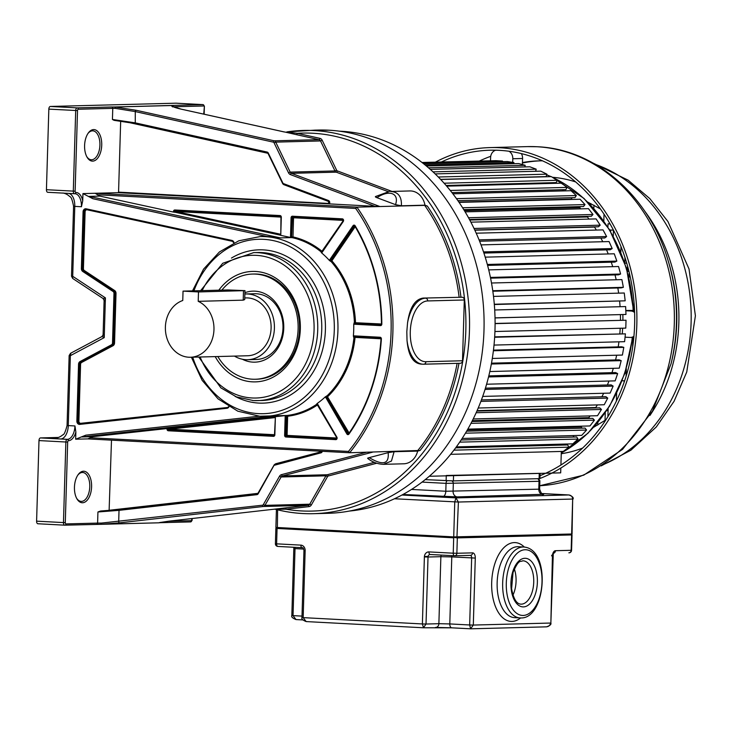 <?xml version="1.0" encoding="UTF-8"?>
<svg xmlns="http://www.w3.org/2000/svg" width="732" height="732" viewBox="0 0 732 732"><rect width="100%" height="100%" fill="white"/><g stroke="black" fill="none" stroke-linecap="round" stroke-linejoin="round"><path stroke-width="1.1" d="M198.491 291.94L198.216 301.328L243.216 300.157L244.708 299.571L244.973 290.631L198.491 291.94L183.037 291.126L228.036 289.954L244.973 290.631M183.037 291.126L182.762 300.504A28.941 24.302 88.5 0 0 165.569 331.715A28.941 24.302 88.5 0 0 188.819 357.234A28.941 24.302 88.5 0 0 190.43 357.253A28.941 24.302 88.5 0 0 213.653 333.307A28.941 24.302 88.5 0 0 198.216 301.328M190.43 357.253L247.572 355.761A28.941 24.302 -91.5 0 0 271.115 327.158A28.941 24.302 -91.5 0 0 247.672 297.924A28.941 24.302 -91.5 0 0 246.062 297.906L244.753 297.942M244.872 294.017A32.885 27.615 88.5 0 1 245.961 293.962A32.885 27.615 88.5 0 1 247.791 293.98A32.885 27.615 88.5 0 1 274.427 327.204A32.885 27.615 88.5 0 1 247.672 359.705A32.885 27.615 88.5 0 1 245.842 359.687A32.885 27.615 88.5 0 1 234.46 356.109M247.672 359.705L256.246 359.485A32.885 27.615 -91.5 0 0 282.982 328.073A32.885 27.615 -91.5 0 0 256.365 293.761A32.885 27.615 -91.5 0 0 254.535 293.733L245.961 293.962M242.356 359.238A35.52 29.82 -91.5 0 0 252.906 362.13A35.52 29.82 -91.5 0 0 283.76 328.229A35.52 29.82 -91.5 0 0 255.011 291.171A35.52 29.82 -91.5 0 0 244.909 292.718M221.888 290.11A52.613 44.176 88.5 0 1 252.586 274.052A52.613 44.176 88.5 0 1 255.523 274.088A52.613 44.176 88.5 0 1 298.144 327.241A52.613 44.176 88.5 0 1 255.331 379.249A52.613 44.176 88.5 0 1 252.403 379.203A52.613 44.176 88.5 0 1 217.825 356.539M328.805 130.195L325.767 130.278A191.692 160.949 88.5 0 0 315.089 130.131L286.77 131.925A191.692 160.949 88.5 0 1 303.597 130.433A191.692 160.949 88.5 0 1 314.275 130.58A191.692 160.949 88.5 0 1 469.349 314.165A191.692 160.949 88.5 0 1 330.407 512.19A191.692 160.949 88.5 0 1 313.58 513.681L328.11 513.306A191.692 160.949 -91.5 0 0 484.09 323.846A191.692 160.949 -91.5 0 0 328.805 130.195A191.692 160.949 -91.5 0 0 316.608 130.104M71.928 276.156L72.706 276.303L72.688 278.462L103.102 298.537L105.408 297.869L72.706 276.303L74.783 206.387L73.575 206.268C72.331 199.873 71.077 196.67 69.842 196.67C67.911 194.749 65.624 193.523 62.979 192.983M68.643 193.404A13.222 7.164 -87 0 1 74.783 206.387L81.444 206.735L82.734 200.76L82.945 193.587L92.873 198.72L89.13 196.396L99.9 196.112L95.142 193.275L82.945 193.587M92.873 198.72L266.796 236.445A89.899 75.478 -91.5 0 0 264.453 236.463L260.144 236.573A89.899 75.478 88.5 0 1 265.149 236.646A89.899 75.478 88.5 0 1 265.972 236.692A89.899 75.478 88.5 0 1 337.974 327.945A89.899 75.478 88.5 0 1 264.828 416.307A89.899 75.478 88.5 0 1 259.823 416.243M259.046 416.197L85.854 435.156L75.652 439.209L87.849 438.898L349.576 452.751M97.932 511.979L119.023 510.35L119.371 509.554L100.568 511.009L97.932 511.979L97.603 523.096L65.962 523.92A1.318 0.714 -87 0 1 65.285 522.63L67.673 442.046A1.318 0.714 -87 0 1 68.433 440.71A14.539 7.878 93 0 0 75.863 432.045L75.652 439.209M75.863 432.045L74.939 425.951L68.277 425.594L70.354 355.679L69.567 355.514M120.67 121.109L118.566 192.141L118.264 192.672L95.142 193.275L356.932 207.138L424.697 205.372L427.342 206.076L424.963 205.18A17.843 14.988 -91.5 0 0 410.835 190.951A17.843 14.988 -91.5 0 0 409.847 190.942L390.54 191.482C398.226 191.857 401.85 196.634 401.392 205.793L424.963 205.18M112.435 119.472L114.064 120.332L135.264 123.562L134.953 122.802L112.435 119.472L112.765 108.354L115.299 108.363L135.283 111.584L273.292 142.136A1.318 1.107 88.5 0 1 274.052 142.777L288.509 172.779A3.944 3.312 -91.5 0 0 290.412 174.6L374.921 206.333L379.899 206.534L291.446 173.328A1.318 0.677 110.6 0 0 290.412 174.6M268.058 153.281A1.318 1.107 -91.5 0 0 267.39 152.805L135.21 123.562L114.064 120.332M93.632 129.582A15.784 8.555 93 0 0 88.288 133.014A15.784 8.555 93 0 0 84.592 145.577A15.784 8.555 93 0 0 87.016 157.106A15.784 8.555 93 0 0 92.689 161.122A15.784 8.555 93 0 0 101.73 145.128A15.784 8.555 93 0 0 93.632 129.582M176.165 103.194A2.635 1.427 93 0 0 176.11 103.185A2.635 1.427 93 0 0 176.046 103.185L50.334 106.46A2.635 1.427 93 0 0 48.834 109.123L46.436 189.707A2.635 1.427 93 0 0 47.726 192.296A2.635 1.427 93 0 0 47.79 192.296L74.527 193.715M176.046 103.185L203.249 104.685M173.338 106.781L203.972 105.984A1.318 1.107 88.5 0 0 202.91 104.612L114.768 106.982A1.318 1.107 88.5 0 1 114.924 107.009A1.318 0.576 -84.7 0 1 115.299 108.363L114.768 106.982L111.703 106.982A1.318 1.107 -91.5 0 1 112.765 108.354L78.269 109.251A1.318 0.714 -87 0 0 77.51 110.587L75.121 191.171L73.301 191.125L75.698 110.55A2.635 1.427 -87 0 1 77.199 107.879L111.703 106.982M86.724 156.566A14.466 7.842 93 0 0 91.29 159.75A14.466 7.842 93 0 0 91.628 159.75A14.466 7.842 93 0 0 99.918 145.092A14.466 7.842 93 0 0 92.827 130.845A14.466 7.842 93 0 0 92.488 130.845A14.466 7.842 93 0 0 87.941 133.526M203.734 114.128L204.393 106.177M286.77 131.925L297.229 133.325A1.318 0.695 -77.5 0 1 296.323 134.633L284.766 131.998M273.567 509.289L285.242 507.926A1.318 0.714 -96.5 0 1 286.075 509.216L275.259 509.252M168.763 521.184L273.109 509.316L168.799 521.175A1.318 0.714 -96.5 0 1 168.799 521.175A1.318 0.714 -96.5 0 1 168.763 521.184L158.972 522.804L100.86 524.322L119.526 522.849L263.346 506.489A1.318 0.714 -96.5 0 1 262.513 505.199L101.538 523.069L100.86 524.322A1.318 1.318 0 0 0 100.879 524.322L64.965 525.173M58.478 437.452L40.498 437.919A2.635 1.427 93 0 0 38.988 440.582L36.6 521.166A2.635 1.427 93 0 0 37.89 523.755A2.635 1.427 93 0 0 37.954 523.755L64.691 525.173M158.917 522.813A1.318 1.318 0 0 0 159.613 522.575L158.817 522.813L159.832 522.703A1.318 1.107 88.5 0 0 159.905 522.703L159.228 522.74M76.576 498.199A14.466 7.842 93 0 0 81.151 501.383A14.466 7.842 93 0 0 81.49 501.383A14.466 7.842 93 0 0 89.78 486.725A14.466 7.842 93 0 0 82.679 472.479A14.466 7.842 93 0 0 82.35 472.479A14.466 7.842 93 0 0 77.802 475.159M74.454 487.21A15.784 8.555 93 0 0 76.878 498.748A15.784 8.555 93 0 0 82.551 502.756A15.784 8.555 93 0 0 91.591 486.771A15.784 8.555 93 0 0 83.494 471.225A15.784 8.555 93 0 0 78.15 474.647A15.784 8.555 93 0 0 74.454 487.21M111.493 440.152L109.105 510.79M100.641 511.009L119.389 509.554L257.225 493.871M417.661 451.095L394.1 451.708L391.446 461.05L383.541 464.326L403.735 463.795A17.843 14.988 -91.5 0 0 417.661 451.095L420.086 450.455L349.64 452.76L87.822 438.898L92.763 436.675L167.134 428.54A1.583 1.327 -91.5 0 0 168.296 430.773L273.475 436.345A1.583 1.327 -91.5 0 0 274.848 434.835L275.36 417.697A1.583 1.327 -91.5 0 0 275.104 416.718L285.297 415.602A1.583 1.327 -91.5 0 0 285.187 416.188L284.62 435.357A1.583 1.327 -91.5 0 0 285.892 437.004L335.759 439.639A1.583 1.327 -91.5 0 0 336.894 437.178L317.569 403.991A1.583 1.327 -91.5 0 0 317.13 403.515A89.899 75.478 -91.5 0 0 325.374 396.79L346.858 433.948A1.583 1.327 -91.5 0 0 348.972 434.067A171.325 143.847 -91.5 0 0 381.381 338.962A1.583 1.327 -91.5 0 0 380.109 337.251L353.959 335.86A1.583 1.327 -91.5 0 0 353.373 335.988A89.899 75.478 -91.5 0 0 353.73 324.047A1.583 1.327 -91.5 0 0 354.297 324.23L380.457 325.621A1.583 1.327 -91.5 0 0 381.83 324.038A171.325 143.847 -91.5 0 0 355.157 225.804A1.583 1.327 -91.5 0 0 353.044 225.703L329.684 259.842A1.583 1.327 -91.5 0 0 329.418 260.473A89.899 75.478 -91.5 0 0 321.604 252.897A1.583 1.327 -91.5 0 0 322.062 252.467L343.299 221.43A1.583 1.327 -91.5 0 0 342.32 218.85L292.452 216.215A1.583 1.327 -91.5 0 0 291.08 217.724L290.512 236.884A1.583 1.327 -91.5 0 0 290.586 237.479L280.493 235.292A1.583 1.327 -91.5 0 0 280.795 234.341L281.308 217.203A1.583 1.327 -91.5 0 0 280.027 215.556L174.847 209.983A1.583 1.327 -91.5 0 0 173.557 212.097L99.9 196.112M394.1 451.708L388.152 452.651C389.259 464.18 382.955 465.845 369.239 457.628L388.152 452.651M369.239 457.628C367.327 458.131 367.107 458.397 368.599 458.433M423.901 364.207L460.218 363.264A2.635 2.205 -91.5 0 0 462.505 360.757L464.308 299.983A2.635 2.205 -91.5 0 0 462.176 297.238L423.224 298.07C414.989 299.205 409.764 307.495 407.541 322.922L406.818 331.678L407.019 340.389C408.328 355.542 413.077 363.438 421.266 364.097M407.541 322.922A33.05 17.916 -87 0 1 425.567 298.189A2.635 2.205 88.5 0 1 427.698 300.934A30.415 16.488 -87 0 0 410.277 331.752A30.415 16.488 -87 0 0 425.896 361.709A2.635 2.205 88.5 0 1 423.608 364.216A33.05 17.916 -87 0 1 422.84 364.207L420.625 364.088M376.376 196.396C374.885 196.551 375.077 196.981 376.953 197.686C389.314 189.295 399.462 193.275 395.518 204.649L376.953 197.686M395.518 204.649L401.392 205.793M329.089 201.492A1.318 1.107 -91.5 0 0 328.732 201.263L328.439 203.835A1.318 1.107 -91.5 0 1 328.366 203.835L374.921 206.333M267.281 152.787L135.264 123.562L135.283 111.584A1.318 0.695 102.5 0 1 136.189 110.276L274.198 140.819L318.996 139.656L296.323 134.633M181.17 109.15A1.318 0.695 -77.5 0 0 181.088 109.123A1.318 0.695 -77.5 0 0 180.987 109.105C175.396 107.796 172.176 106.607 171.343 105.536L114.915 107.009L136.189 110.276M284.226 131.961L180.987 109.105M172.478 106.872L171.343 105.536L172.478 106.872M191.729 518.567L191.665 520.644L192.095 520.397L190.595 521.907A1.318 1.107 88.5 0 1 190.521 521.907L159.979 522.703M274.226 464.985L258.186 493.761A2.104 1.766 -91.5 0 1 256.905 494.667L119.023 510.35L118.694 521.559A1.318 0.714 83.5 0 0 119.526 522.849M383.541 464.326L383.541 464.326C377.566 464.097 372.268 462.102 367.629 458.333M389.369 191.473L375.452 196.569M355.688 208.437A182.442 153.18 88.5 0 1 348.478 451.434L349.64 452.76A183.759 154.287 88.5 0 0 356.932 207.138L355.688 208.437L97.274 194.758M173.557 212.097L175.405 212.317A0.787 0.659 88.5 0 1 175.378 210.77M280.566 234.295L279.926 235.045A0.787 0.659 -91.5 0 1 279.789 235.036L280.493 235.292M290.586 237.479L292.141 237.717A0.787 0.659 -91.5 0 1 291.601 236.912L292.461 217.733L291.08 217.724M280.951 217.093L175.945 211.53L175.405 212.317L279.789 235.036M266.796 236.445L280.383 237.882L291.263 237.598M336.354 438.825L286.642 436.199A0.787 0.659 88.5 0 1 286.002 435.375L286.569 416.206A0.787 0.659 88.5 0 1 287.164 415.456L259.759 416.243L237.818 411.192L218.045 398.867L202.133 380.338L191.391 357.225M317.13 403.515L316.572 404.183L317.368 404.467M348.524 433.802A0.787 0.659 88.5 0 1 348.13 433.481L326.865 396.982A0.787 0.659 88.5 0 1 326.984 395.921L325.374 396.79M353.373 335.988L353.675 337.324L381.024 338.788M381.043 324.807L355.047 323.425A0.787 0.659 88.5 0 1 354.407 322.666L353.73 324.047M329.418 260.473L330.681 261.406L331.861 260.821L355.203 226.71L353.044 225.703M343.07 221.128L321.485 252.238A0.787 0.659 -91.5 0 1 321.092 252.101L321.604 252.897M285.983 415.538L285.297 415.602M167.134 428.54L274.537 416.837M85.854 435.156L81.993 436.958L92.763 436.675M275.104 416.718L274.473 416.828A0.787 0.659 -91.5 0 0 274.39 416.828M228.009 407.44L80.831 423.306A2.104 1.766 88.5 0 1 78.891 421.12L80.575 364.298A2.104 1.766 88.5 0 1 81.609 362.468L112.993 345.742A3.157 2.654 -91.5 0 0 114.549 343.006L116.013 293.431A3.157 2.654 -91.5 0 0 114.631 290.531L84.336 270.538A2.104 1.766 88.5 0 1 83.421 268.607L85.104 211.795A2.104 1.766 88.5 0 1 87.172 209.81L233.078 241.468M215.208 356.603A55.248 46.391 -91.5 0 0 252.32 381.839A55.248 46.391 -91.5 0 0 300.321 329.107A55.248 46.391 -91.5 0 0 255.596 271.462A55.248 46.391 -91.5 0 0 218.822 290.192M255.331 379.249L256.758 379.213A52.613 44.176 -91.5 0 0 299.544 328.952A52.613 44.176 -91.5 0 0 256.95 274.052A52.613 44.176 -91.5 0 0 254.013 274.015L252.586 274.052M103.541 334.222L104.228 337.635L70.354 355.679L70.858 353.236M104.118 300.541L103.102 334.78L102.004 336.546L70.537 353.309L69.147 355.56L67.07 425.484L68.277 425.594A13.222 7.164 -87 0 1 60.701 438.99L40.498 437.919M104.53 300.971L105.408 297.869L104.228 337.635L102.004 336.546M349.292 511.073A190.32 159.796 -91.5 0 0 494.988 329.821A190.32 159.796 -91.5 0 0 339.392 131.174M429.281 476.276L560.685 472.854L560.831 468.05M560.922 465.012L561.325 451.452M450.61 454.334L563.311 451.397L568.874 447.17L567.666 444.946L455.633 447.865M565.086 445.01L564.573 444.077M456.338 446.895L572.817 443.857L578.042 439.063L576.679 436.977L461.142 439.987M573.943 437.041L572.991 435.586M462.139 438.468L581.73 435.357L586.579 430.032L585.069 428.092L466.632 431.175M582.132 428.165L581.19 426.957A149.959 125.904 -91.5 0 0 581.894 426.161A149.959 125.904 88.5 0 1 581.19 426.957L467.364 429.922M471.93 421.504L592.764 418.365L594.411 420.141L589.974 425.951L467.812 429.135M472.36 420.662L588.83 417.633A149.959 125.904 -91.5 0 0 590.093 415.913A149.959 125.904 88.5 0 1 588.83 417.633L589.58 418.448M473.211 418.96L597.495 415.721L601.484 409.463L599.718 407.861L476.898 411.064M596.196 407.953L595.747 407.541A149.959 125.904 -91.5 0 0 597.349 404.924A149.959 125.904 88.5 0 1 595.747 407.541L477.09 410.634M478.216 408.026L604.229 404.741L607.743 398.089L605.867 396.671L481.436 399.919L601.887 396.771A149.959 125.904 -91.5 0 0 603.653 393.267A149.959 125.904 88.5 0 1 601.887 396.771M482.699 396.415L610.131 393.093L613.142 386.103L611.174 384.886L485.426 388.161M607.395 384.977A149.959 125.904 -91.5 0 0 608.978 381.033A149.959 125.904 88.5 0 1 607.395 384.977M486.597 384.218L615.154 380.869L617.643 373.585L615.594 372.57L488.802 375.873M611.961 372.67A149.959 125.904 -91.5 0 0 613.315 368.315A149.959 125.904 88.5 0 1 611.961 372.67M489.809 371.536L619.263 368.159L621.203 360.638L619.089 359.842L491.501 363.173M615.575 359.934A149.959 125.904 -91.5 0 0 616.646 355.212A149.959 125.904 88.5 0 1 615.575 359.934M492.297 358.451L622.41 355.066L623.792 347.361L621.633 346.794L493.469 350.134M618.201 346.877A149.959 125.904 -91.5 0 0 618.943 341.826A149.959 125.904 88.5 0 1 618.201 346.877M494.018 345.083L624.597 341.679L625.412 333.856L494.667 336.857M619.839 333.6A149.959 125.904 -91.5 0 0 620.205 328.256A149.959 125.904 88.5 0 1 619.839 333.6M494.933 331.523L625.787 328.11L626.025 320.223L495.088 323.462M620.462 320.195A149.959 125.904 -91.5 0 0 620.425 314.659A149.959 125.904 88.5 0 1 620.462 320.195M495.024 317.926L625.979 314.458L625.64 306.571L494.704 309.984M620.077 306.717A149.959 125.904 -91.5 0 0 619.629 301.255A149.959 125.904 88.5 0 1 620.077 306.717M494.32 304.521L625.174 300.825L624.259 293.001L493.505 296.405M618.65 293.148A149.959 125.904 -91.5 0 0 617.826 287.969A149.959 125.904 88.5 0 1 618.65 293.148M492.828 291.226L621.221 287.886L623.371 287.319L621.889 279.615L491.501 283.01M616.188 279.761A149.959 125.904 -91.5 0 0 615.026 274.912A149.959 125.904 88.5 0 1 616.188 279.761M490.577 278.16L618.494 274.829L620.599 274.033L618.549 266.512L488.729 269.888M612.702 266.658A149.959 125.904 -91.5 0 0 611.257 262.184A149.959 125.904 88.5 0 1 612.702 266.658M487.585 265.405L614.816 262.093L616.856 261.086L614.267 253.794L485.215 257.152M608.219 253.949A149.959 125.904 -91.5 0 0 606.535 249.868A149.959 125.904 88.5 0 1 608.219 253.949M483.907 253.062L610.232 249.777L612.181 248.56L609.07 241.56L481.025 244.891M602.765 241.725A149.959 125.904 -91.5 0 0 600.89 238.074A149.959 125.904 88.5 0 1 602.765 241.725M479.606 241.231L604.76 237.973L606.618 236.555L603.012 229.894L476.221 233.197M474.848 230.196L594.485 227.076A149.959 125.904 88.5 0 1 596.351 230.068A149.959 125.904 -91.5 0 0 594.485 227.076L594.713 226.865M474.748 229.994L598.456 226.764L600.194 225.172L596.113 218.905L470.886 222.162M469.77 220.039L587.421 216.983A149.959 125.904 88.5 0 1 589.004 219.088A149.959 125.904 -91.5 0 0 587.421 216.983L588.006 216.343M469.441 219.435L591.355 216.26L592.975 214.485L588.455 208.657L465.14 211.868M580.751 208.858A149.959 125.904 -91.5 0 0 579.662 207.641A149.959 125.904 88.5 0 1 580.751 208.858M580.458 206.589L579.662 207.641L464.399 210.642M459.083 202.389L580.073 199.241L584.996 204.576L583.523 206.516L463.777 209.636M458.863 202.069L571.253 199.141A149.959 125.904 88.5 0 1 571.591 199.461A149.959 125.904 -91.5 0 0 571.253 199.141L572.177 197.686M457.893 200.66L575.004 197.613L576.34 195.526L571.042 190.713L452.879 193.797M562.569 190.942L563.228 189.689M451.946 192.589L565.882 189.625L567.053 187.401L561.435 183.156L446.685 186.148M553.392 183.366L553.694 182.671M446.099 185.47L556.219 182.597L557.217 180.273L551.315 176.622L440.701 179.496M440.563 179.358L546.081 176.604L546.905 174.179L540.765 171.151L435.156 173.905M535.65 171.288L536.199 169.174L529.858 166.795L430.288 169.385M524.871 166.923L525.164 165.295L518.686 163.584L426.344 165.99M513.791 163.712L513.91 162.577L507.331 161.534L423.581 163.721M502.481 161.662L502.5 161.031L495.875 160.683L422.163 162.595M491.035 160.802L421.998 162.477M502.5 161.031L422.803 163.108M513.91 162.577L425.027 164.892M525.164 165.295L428.495 167.811M536.199 169.174L432.996 171.864M546.905 174.179L438.294 177.007M557.217 180.273L444.123 183.21M567.053 187.401L450.253 190.448M576.34 195.526L456.475 198.647M584.996 204.576L462.606 207.76M592.975 214.485L468.507 217.724M600.194 225.172L474.025 228.457M606.618 236.555L479.067 239.876M612.181 248.56L483.523 251.909M616.856 261.086L487.329 264.453M620.599 274.033L490.422 277.428M623.371 287.319L492.755 290.723M625.174 300.825L494.301 304.238M625.979 314.458L495.024 317.871M626.025 320.223L495.088 323.635M625.412 333.856L494.64 337.26M623.792 347.361L493.386 350.756M621.203 360.638L491.337 364.024M617.643 373.585L488.537 376.943M613.142 386.103L485.032 389.433M607.743 398.089L480.878 401.392M601.484 409.463L476.157 412.729M594.411 420.141L470.969 423.352M586.579 430.032L465.433 433.188M578.042 439.063L459.696 442.146M568.874 447.17L453.904 450.162M634.525 310.423L625.814 310.487M622.282 333.536A149.959 125.904 -91.5 0 0 622.648 328.192M622.905 320.131A149.959 125.904 -91.5 0 0 622.868 314.595M522.392 164.563L522.575 158.487A7.896 6.625 -91.5 0 0 521.321 153.574M490.513 160.692L490.605 157.572A7.896 6.625 88.5 0 1 495.774 150.206M508.923 151.231A7.896 6.625 88.5 0 1 512.812 158.743L512.702 162.385M625.823 310.734L630.957 310.999A7.896 6.625 88.5 0 1 634.607 312.537M633.921 336.281A7.896 6.625 88.5 0 1 630.609 337.443A7.896 6.625 88.5 0 1 630.17 337.443L625.064 337.168M610.689 230.013L610.644 231.522M627.553 266.018L627.397 271.169L628.925 271.252M625 372.963L626.189 373.027M624.149 380.832L624.103 382.324M590.852 203.578L590.806 205.125M605.263 412.775L605.035 420.452M435.439 162.12A169.687 142.475 88.5 0 1 490.001 147.59A169.687 142.475 88.5 0 1 499.444 147.708A169.687 142.475 88.5 0 1 635.413 294.246A169.687 142.475 88.5 0 1 539.951 478.481M539.521 478.646A169.687 142.475 88.5 0 1 538.715 478.957M540.033 475.672A167.061 140.27 -91.5 0 0 633.171 294.108A167.061 140.27 -91.5 0 0 499.37 150.344A167.061 140.27 -91.5 0 0 490.065 150.216A167.061 140.27 -91.5 0 0 441.46 161.964M479.524 160.976A167.061 140.27 88.5 0 1 490.724 156.309M542.513 160.83A155.138 130.259 -91.5 0 0 538.944 160.866A155.138 130.259 -91.5 0 0 522.456 162.55M522.438 163.026A155.138 130.259 88.5 0 1 540.372 160.839M633.994 301.941L633.738 310.377M632.942 337.388L632.649 347.206M626.098 376.257L626.317 368.827M629.026 277.547L629.181 272.286M593.853 208.446L593.954 205.152M604.019 214.147L603.818 220.982M613.26 236.134L613.434 230.095M620.992 246.574L620.827 252.028M616.637 393.413L616.408 401.017M607.899 416.645L608.146 408.456M597.834 422.565L597.76 425.054M607.917 227.085L608.018 223.818L609.966 223.763M608.018 223.818L610.058 223.928M613.434 230.159L609.701 229.967M624.954 257.454L624.799 262.678M626.748 263.2L624.936 263.108M627.452 271.398L628.98 271.481M624.927 373.183L626.189 373.256M624.606 380.86L622.2 380.732M608.082 410.689L606.727 410.615M435.458 627.461A3.944 3.312 -91.5 0 0 435.677 627.461A3.944 3.312 -91.5 0 0 438.88 623.691L426.024 624.03L423.48 627.782L422.391 623.948L303.167 617.634L306.159 621.578L423.224 627.772M423.316 627.772L306.159 621.578C302.655 620.16 301.255 618.814 301.968 617.515L303.167 617.634L305.153 550.638A5.261 4.419 -91.5 0 0 300.889 545.13L276.614 543.839A2.635 1.427 93 0 0 277.895 546.438A2.635 1.427 93 0 0 277.959 546.438L302.124 547.71M551.644 555.89L552.431 556.036L550.857 623.014C551.461 624.332 550.034 625.604 546.566 626.839L546.292 626.839C548.844 626.583 550.226 625.32 550.437 623.051L473.302 625.064L470.584 628.806L469.66 624.982L449.796 623.929A3.944 2.141 93 0 0 451.726 627.818L423.27 627.772M451.635 555.634A2.635 1.427 -87 0 1 451.781 556.915L475.288 558.068A5.261 2.855 93 0 0 472.588 552.87L456.869 553.273A2.635 2.205 88.5 0 1 454.59 555.789A2.635 1.427 -87 0 1 454.526 555.789A2.635 1.427 -87 0 1 453.236 553.2L428.952 551.91A2.635 1.427 93 0 0 430.242 554.499A2.635 2.205 -91.5 0 0 428.101 556.357L424.395 556.576L422.391 623.948L426.024 624.03L428.019 557.015L440.874 556.677A2.635 2.205 88.5 0 1 441.387 555.094M302.005 616.106L293.038 615.63L296.021 619.574L302.783 619.922L296.021 619.574C292.516 618.156 291.126 616.811 291.839 615.511L293.825 548.497L295.023 548.616A2.635 1.427 93 0 0 294.877 547.335M470.758 628.815L546.566 626.839M551.708 555.231L552.431 556.036M514.34 568.947A21.704 11.767 -87 0 1 512.958 595.125M305.153 550.638L303.954 550.501C303.542 548.268 302.957 547.344 302.188 547.719A2.635 1.427 93 0 0 302.243 547.719M569.322 495.015L541.845 493.533M420.854 495.756L425.512 495.72L420.845 495.784M416.883 495.463L411.375 495.262L416.883 495.463M412.912 495.088L404.887 494.914L412.912 495.088M402.325 494.823L406.47 494.713L402.463 494.75M394.475 498.757L458.397 502.033L455.917 497.897L568.764 494.96C571.216 495.289 572.525 496.662 572.671 499.05L572.058 533.967L571.207 534.506L456.896 537.489L277.355 528.065L453.977 537.425L453.721 536.904L571.637 534.003L572.671 499.05L458.397 502.033L456.933 537.489L571.207 534.506L572.058 533.967M276.742 527.946L275.891 527.433L453.721 536.904L454.755 501.951L455.917 497.897L401.932 495.033M425.219 479.634L453.392 480.897L539.1 478.664L539.951 478.591L540.106 473.384M540.106 473.329L446.273 475.48M415.602 495.436L412.29 495.262L415.602 495.473M243.216 300.157L243.491 290.769M234.057 242.795A3.157 2.654 -91.5 0 0 231.934 240.435L86.175 208.812A3.157 2.654 -91.5 0 0 83.073 211.777L81.389 268.589A3.157 2.654 -91.5 0 0 82.771 271.49L113.067 291.482A2.104 1.766 88.5 0 1 113.982 293.413L112.518 342.988A2.104 1.766 88.5 0 1 111.484 344.818L80.09 361.535A3.157 2.654 -91.5 0 0 78.544 364.28L76.86 421.101A3.157 2.654 -91.5 0 0 79.779 424.386L226.957 408.273A3.157 2.654 -91.5 0 0 228.979 406.754M81.444 206.735A13.222 7.164 93 0 0 74.966 193.724A13.222 7.164 93 0 0 74.774 193.715A1.318 1.107 88.4 0 0 75.799 192.461A1.318 0.714 -87 0 1 75.121 191.171M82.734 200.76A14.539 7.878 93 0 0 75.799 192.461M47.726 192.296L74.728 193.724A1.318 1.107 88.4 0 1 74.655 193.715A2.635 1.427 -87 0 1 74.591 193.715A2.635 1.427 -87 0 1 73.301 191.125L46.436 189.707M50.334 106.46L77.199 107.879A1.318 1.107 88.5 0 1 78.269 109.251M77.51 110.587L48.834 109.123M275.461 509.289C288.033 512.546 300.742 514.01 313.58 513.681A191.692 160.949 88.5 0 1 302.902 513.535A191.692 160.949 88.5 0 1 275.616 509.298M38.988 440.582L65.862 442.009A2.635 1.427 -87 0 1 67.362 439.337L60.701 438.99C53.116 438.541 51.551 438.239 56.007 438.056M36.6 521.166L63.464 522.584L65.862 442.009L67.673 442.046M65.962 523.92A1.318 1.107 88.5 0 1 64.819 525.173A2.635 1.427 -87 0 1 64.755 525.173A2.635 1.427 -87 0 1 63.464 522.584L65.285 522.63M96.459 524.35A1.318 1.107 -91.5 0 0 97.603 523.096L101.538 523.069M258.186 493.761L274.198 464.838L257.929 493.359L109.407 510.25M321.787 451.617L275.909 463.704A1.839 1.546 -91.5 0 0 275.159 464.198M274.454 465.241L321.009 452.834A2.104 1.766 -91.5 0 0 322.318 451.315M366.21 452.33L281.509 474.647A3.944 3.312 -91.5 0 0 279.505 476.257L263.319 504.641A1.318 1.107 88.5 0 1 262.513 505.199M256.905 494.667L257.261 493.871A1.318 1.107 -91.5 0 0 257.938 493.487M321.183 452.074L274.335 464.783A1.318 1.107 88.5 0 1 274.875 464.289M321.009 452.834L321.229 452.056L274.948 464.253L274.729 465.03M321.934 451.296L321.284 452.056A1.318 1.107 -91.5 0 0 321.842 451.671M281.509 474.647A1.318 0.705 75.2 0 0 282.47 475.91L327.268 474.748A1.318 0.705 -104.8 0 1 328.229 476.01L376.687 463.246M372.615 452.156L282.47 475.91A2.635 2.205 -91.5 0 0 281.134 476.989L264.947 505.364A2.635 2.205 88.5 0 1 263.346 506.489L308.145 505.327A2.635 2.205 -91.5 0 0 309.746 504.202L311.375 504.924L327.561 476.55A1.318 1.107 88.5 0 1 328.229 476.01M374.327 462.34L327.268 474.748A2.635 2.205 88.5 0 0 325.932 475.818L281.134 476.989L279.505 476.257M459.12 297.128A183.759 154.287 -91.5 0 0 424.697 205.372M417.414 450.994A183.759 154.287 -91.5 0 0 457.125 363.347M420.086 450.455A185.068 155.394 -91.5 0 0 458.982 363.301M460.364 363.264L422.84 364.207A33.05 17.916 -87 0 1 407.019 340.389M425.896 361.709L462.505 360.757M464.308 299.983L427.698 300.934M460.959 297.174A185.068 155.394 -91.5 0 0 427.342 206.076M391.94 191.409L337.287 170.885A1.318 1.107 88.5 0 1 336.656 170.281L322.199 140.279A3.944 3.312 -91.5 0 0 319.902 138.339L297.229 133.325A189.057 158.734 88.5 0 1 368.498 148.413A189.057 158.734 88.5 0 1 464.372 297.457A189.057 158.734 88.5 0 1 462.423 363.246A189.057 158.734 88.5 0 1 286.075 509.216L308.968 506.617A3.944 3.312 -91.5 0 0 311.375 504.924M423.224 298.07L462.176 297.238M337.287 170.885A1.318 0.677 -69.4 0 1 336.244 172.157L291.446 173.328A2.635 2.205 -91.5 0 1 290.183 172.112L334.982 170.949L336.656 170.281M322.199 140.279L320.525 140.947L334.982 170.949A2.635 2.205 88.5 0 0 336.244 172.157L387.942 191.564M329.318 203.917A2.104 1.766 -91.5 0 0 328.494 200.522L283.083 183.467L268.296 153.08A2.104 1.766 -91.5 0 0 267.07 152.046L134.953 122.802M268.296 153.08L267.07 152.046M172.212 105.408A1.318 1.107 88.5 0 1 173.283 106.753M285.242 507.926L308.145 505.327A1.318 0.714 83.5 0 1 308.968 506.617M160.628 522.346A1.318 1.107 88.5 0 1 159.905 522.703L190.595 521.907A1.318 1.107 88.5 0 0 191.665 520.644L168.076 521.266M263.319 504.641L264.947 505.364L309.746 504.202L325.932 475.818L327.561 476.55M273.292 142.136A1.318 0.695 -77.5 0 1 274.198 140.819A2.635 2.205 88.5 0 1 275.726 142.118L320.525 140.947A2.635 2.205 -91.5 0 0 318.996 139.656A1.318 0.695 102.5 0 0 319.902 138.339M288.509 172.779L290.183 172.112L275.726 142.118L274.052 142.777M283.128 184.116A1.318 1.107 88.5 0 1 282.68 183.604L268.013 153.409L282.598 183.421M328.494 200.522L328.641 201.245L283.229 184.199L328.577 201.199M328.595 203.807L118.264 192.672M90.054 437.754L348.478 451.434M174.847 209.983L175.232 210.761A0.787 0.659 -91.5 0 0 175.113 212.326M281.308 217.203L281.07 217.157A0.787 0.659 -91.5 0 0 280.438 216.333L175.232 210.761L280.402 216.333L280.027 215.556M175.662 210.789L175.945 211.53L280.438 234.203M280.42 216.333L280.951 217.166L280.795 234.341M279.926 235.045A0.787 0.659 -91.5 0 0 280.566 234.322M89.13 196.396L280.383 237.882M290.512 236.884L291.601 236.912L292.169 217.743A0.787 0.659 -91.5 0 1 292.827 216.992L292.809 216.992M343.235 220.387L293.55 217.761L292.983 236.921L291.894 236.903A0.787 0.659 88.5 0 0 292.434 237.708L292.983 236.921A90.686 76.137 -91.5 0 1 322.181 251.433L322.217 251.469M293.267 217.011L293.55 217.761L292.461 217.733A0.787 0.659 88.5 0 1 292.983 217.001M343.189 220.735L321.385 252.092A89.899 75.478 -91.5 0 0 292.434 237.708L292.141 237.717M343.299 221.43L343.217 220.918A0.787 0.659 -91.5 0 0 342.722 219.627L342.32 218.85M342.686 219.627L292.855 216.992L292.452 216.215M292.837 216.992L342.704 219.627L343.079 220.982L322.062 252.467M321.604 252.211A0.787 0.659 88.5 0 1 321.385 252.092L321.092 252.101M317.606 404.869A90.686 76.137 -91.5 0 1 287.658 416.233L286.276 416.215L285.709 435.375L287.09 435.394L287.658 416.233L287.164 415.456A89.899 75.478 -91.5 0 0 316.865 404.183A0.787 0.659 88.5 0 1 317.011 404.11M356.036 422.218A169.751 142.52 88.5 0 1 349.1 433.024L326.984 395.921A89.899 75.478 -91.5 0 0 353.968 337.324A0.787 0.659 88.5 0 1 354.489 336.647M381.464 324.002L354.407 322.666A89.899 75.478 -91.5 0 0 330.974 261.397A0.787 0.659 88.5 0 1 330.919 260.327L354.279 226.188A0.787 0.659 88.5 0 1 354.608 225.932M329.684 259.842L330.626 260.336A0.787 0.659 -91.5 0 0 330.681 261.406M354.91 226.087A0.787 0.659 -91.5 0 0 353.986 226.197L330.626 260.336L331.861 260.821A90.686 76.137 -91.5 0 1 355.496 322.629L354.297 324.23M380.457 325.621L380.905 324.816A0.787 0.659 -91.5 0 0 381.592 324.038L381.464 324.038C380.997 288.271 372.149 255.66 354.901 226.197L355.038 226.252M354.114 322.675A0.787 0.659 -91.5 0 0 354.755 323.434L380.905 324.816L381.83 324.038M355.157 225.804L354.48 225.914M353.959 335.86L354.343 336.638A0.787 0.659 -91.5 0 0 353.675 337.324M381.381 338.962L381.152 338.879A0.787 0.659 -91.5 0 0 380.512 338.019L354.343 336.638L380.475 338.019M348.972 434.067L348.752 433.609C367.684 406.068 378.444 374.5 381.024 338.898L380.109 337.251M354.773 336.665L355.057 337.406A90.686 76.137 -91.5 0 1 327.835 396.524L325.603 397.449M346.858 433.948L349.1 433.024M326.692 395.93A0.787 0.659 -91.5 0 0 326.573 396.991L347.837 433.49A0.787 0.659 -91.5 0 0 348.734 433.71M348.395 433.829L348.889 433.554M317.322 404.265A0.787 0.659 -91.5 0 0 316.572 404.183M317.569 403.991L336.674 437.416M284.62 435.357L285.709 435.375A0.787 0.659 -91.5 0 0 286.349 436.199L287.09 435.394L336.775 438.029M335.759 439.639L336.217 438.843A0.787 0.659 -91.5 0 0 336.262 438.843L336.647 437.562L316.892 404.082M285.892 437.004L286.349 436.199L336.29 438.843M286.871 415.465A0.787 0.659 -91.5 0 0 286.276 416.215L285.187 416.188M275.095 415.822L81.993 436.958M274.07 435.531L169.037 429.968A0.787 0.659 88.5 0 1 168.991 428.394L169.485 429.172L274.994 417.615M168.699 428.403A0.787 0.659 -91.5 0 0 168.744 429.977L169.485 429.172L274.491 434.726M273.475 436.345L273.933 435.549A0.787 0.659 -91.5 0 0 274.61 434.826L274.848 434.835M168.296 430.773L168.744 429.977L274.006 435.54M275.122 417.652A0.787 0.659 -91.5 0 0 274.436 416.828L275.122 417.652M275.36 417.697L274.491 434.799L273.969 435.549M259.695 416.233A89.899 75.478 88.5 0 1 259 416.188M226.957 408.273L227.185 407.742A2.635 2.205 -91.5 0 0 228.787 406.644M228.741 406.608L227.195 407.742L80.008 423.855L79.779 424.386M76.86 421.101L77.583 421.12A2.635 2.205 -91.5 0 0 79.989 423.855M80.09 361.535L80.566 362.011A2.635 2.205 -91.5 0 0 79.276 364.298L77.583 421.12L78.168 421.101L79.852 364.28L78.544 364.28M80.172 423.837A2.635 2.205 88.5 0 1 78.168 421.101L78.891 421.12M112.518 342.988L113.24 343.006A2.635 2.205 88.5 0 1 111.95 345.284L80.566 362.011L112.527 345.275L111.484 344.818M80.575 364.298L79.852 364.28A2.635 2.205 88.5 0 1 81.142 361.992L81.609 362.468M112.993 345.742L112.527 345.275A2.635 2.205 -91.5 0 0 113.817 342.988L115.29 293.413L113.982 293.413M113.067 291.482L113.561 291.016A2.635 2.205 88.5 0 1 114.714 293.431L113.24 343.006L114.549 343.006M116.013 293.431L115.29 293.413A2.635 2.205 -91.5 0 0 114.137 290.997L83.841 271.014L82.771 271.49M81.389 268.589L82.112 268.607A2.635 2.205 -91.5 0 0 83.265 271.023L113.561 291.016L114.631 290.531M86.175 208.812L86.349 209.315A2.635 2.205 -91.5 0 0 83.796 211.786L82.112 268.607L82.689 268.598L84.381 211.777L83.073 211.777M84.336 270.538L83.841 271.014A2.635 2.205 88.5 0 1 82.689 268.598L83.421 268.607M85.104 211.795L84.381 211.777A2.635 2.205 88.5 0 1 86.22 209.297M233.901 242.868A2.635 2.205 -91.5 0 0 232.145 240.938L86.349 209.315L231.934 240.435M80.831 423.306L80.721 423.773M193.907 290.842A87.254 73.255 88.5 0 1 263.639 239.327A87.254 73.255 88.5 0 1 334.277 330.361A87.254 73.255 88.5 0 1 258.46 413.635A87.254 73.255 88.5 0 1 192.708 357.189M235.063 396.341A76.677 64.379 -91.5 0 0 257.929 403.021A76.677 64.379 -91.5 0 0 258.78 403.076A76.677 64.379 -91.5 0 0 325.383 330.388A76.677 64.379 -91.5 0 0 264.17 249.941A76.677 64.379 -91.5 0 0 263.328 249.887A76.677 64.379 -91.5 0 0 231.458 258.067M198.756 357.033L220.844 387.832L236.345 396.863L253.336 400.569L261.544 400.523A74.033 62.156 -91.5 0 0 321.778 327.835A74.033 62.156 -91.5 0 0 262.623 252.613A74.033 62.156 -91.5 0 0 261.809 252.567A74.033 62.156 -91.5 0 0 257.691 252.513L253.665 252.613A74.033 62.156 88.5 0 1 257.792 252.668A74.033 62.156 88.5 0 1 258.606 252.723A74.033 62.156 88.5 0 1 317.761 327.945A74.033 62.156 88.5 0 1 257.527 400.624A74.033 62.156 88.5 0 1 253.4 400.569M253.272 400.569A74.033 62.156 88.5 0 1 252.586 400.523M202.133 290.622A71.388 59.942 88.5 0 1 256.273 255.349A71.388 59.942 88.5 0 1 314.065 329.83A71.388 59.942 88.5 0 1 252.046 397.97A71.388 59.942 88.5 0 1 200.129 356.996M329.08 203.478L118.566 192.141M126.371 121.951L267.949 153.29M283.247 184.199A1.839 1.546 -91.5 0 0 283.906 184.693L329.144 201.675M74.939 425.951A13.222 7.164 93 0 1 67.362 439.337A1.318 1.107 88.6 0 1 68.433 440.71M561.279 452.989A149.959 125.904 -91.5 0 0 632.292 337.406M633.153 310.35A149.959 125.904 -91.5 0 0 552.678 177.464M550.867 176.632A149.959 125.904 -91.5 0 0 546.676 174.847M536.327 171.27A149.959 125.904 -91.5 0 0 535.705 171.087M522.575 158.487L512.812 158.743M630.957 310.999L634.543 310.908M603.077 464.664A157.773 132.465 -91.5 0 0 691.127 312.097A157.773 132.465 -91.5 0 0 595.253 164.316M644.59 210.972A157.773 132.465 88.5 0 1 649.915 415.502M671.628 361.352A159.722 134.112 -91.5 0 0 669.094 263.913L668.371 261.489A167.738 140.837 88.5 0 1 671.043 363.813L671.628 361.352M539.74 485.737A169.687 142.475 -91.5 0 0 674.373 316.114A169.687 142.475 -91.5 0 0 536.922 146.739A169.687 142.475 -91.5 0 0 536.272 146.702A169.687 142.475 -91.5 0 0 527.47 146.61L537.224 146.739C595.976 149.035 650.089 197.183 668.371 261.489M575.672 181.939A138.897 116.626 -91.5 0 0 552.504 177.29M561.252 453.712A138.897 116.626 -91.5 0 0 582.599 448.085M552.44 555.689A5.261 2.855 93 0 1 555.442 550.711L571.152 550.299L571.61 534.927L457.326 537.901L453.922 537.425L457.326 537.901L456.869 553.273L453.236 553.2L453.694 537.819L277.062 528.467L276.614 543.839L275.406 543.73A2.635 2.635 0 0 0 277.895 546.438L302.188 547.719A2.635 1.427 93 0 1 300.898 545.13M428.952 551.91A5.261 4.419 -91.5 0 0 424.395 556.576M424.377 556.933L428.019 557.015A2.635 2.205 -91.5 0 1 428.101 556.357M430.151 554.499L430.242 554.499A2.635 1.427 93 0 0 430.297 554.499L454.462 555.78M454.883 555.78L470.301 555.378A2.635 2.205 88.5 0 0 470.447 555.378L454.737 555.789A2.635 2.635 0 0 1 454.526 555.789L430.242 554.499M472.588 552.87A2.635 2.205 88.5 0 1 470.447 555.378L470.365 555.378M276.605 527.937L275.863 528.358L277.062 528.467L453.922 537.425M277.291 528.074L276.284 527.964M303.698 549.073L295.023 548.616L293.038 615.63L291.83 615.511M435.869 627.452L451.635 627.809M470.502 628.806L451.818 627.818A3.944 2.141 93 0 1 451.726 627.818L470.539 628.815M470.392 555.378A2.626 1.427 93 0 1 471.298 556.137A2.626 1.427 93 0 1 471.655 557.967L469.66 624.982L473.302 625.064L475.288 558.068M524.313 547.051A39.464 21.384 93 0 0 514.614 542.586A39.464 21.384 93 0 0 514.267 542.595A39.464 21.384 93 0 0 491.694 582.288A39.464 21.384 93 0 0 511.622 621.431A39.464 21.384 93 0 0 511.97 621.431A39.464 21.384 93 0 0 520.562 617.964M438.88 623.691L449.796 623.929L451.781 556.915L440.874 556.677L438.88 623.691M571.289 534.516L457.006 537.489M555.442 550.711A2.635 2.205 88.5 0 1 553.667 553.182M568.865 552.816A2.635 2.205 -91.5 0 0 571.152 550.299L571.573 550.263A2.635 2.635 0 0 1 569.011 552.816L568.865 552.816M523.096 560.803L522.74 560.794C520.324 562.286 518.915 558.534 513.022 572.516L511.604 588.702C513.434 598.721 516.499 603.873 520.8 604.147A21.704 11.767 93 0 0 521.303 604.156A21.704 11.767 93 0 0 521.724 604.138A21.704 11.767 93 0 0 533.729 582.251A21.704 11.767 93 0 0 523.096 560.803A21.704 11.767 93 0 0 522.822 560.794M524.881 558.287A24.339 13.185 93 0 0 510.945 582.937A24.339 13.185 93 0 0 523.435 606.901A24.339 13.185 93 0 0 537.37 582.251A24.339 13.185 93 0 0 524.881 558.287M523.179 615.447A32.885 17.824 -87 0 1 506.297 583.056A32.885 17.824 -87 0 1 525.128 549.741A32.885 17.824 -87 0 1 542.009 582.132A32.885 17.824 -87 0 1 523.179 615.447M520.891 617.954A35.52 19.252 -87 0 1 520.598 617.954A35.52 19.252 -87 0 1 520.068 617.945A35.52 19.252 -87 0 1 502.692 582.224A35.52 19.252 -87 0 1 523.005 546.996A35.52 19.252 -87 0 1 523.298 546.996A35.52 19.252 -87 0 1 523.828 547.014C551.288 549.146 546.008 618.494 521.038 617.954L514.55 617.652A35.52 19.252 93 0 1 497.174 581.931A35.52 19.252 93 0 1 517.478 546.703A35.52 19.252 93 0 1 517.771 546.703A35.52 19.252 93 0 1 518.302 546.722L523.828 547.014M277.355 528.065L277.62 509.829M543.483 494.292L457.344 496.9L402.975 494.475M411.512 489.433L445.806 491.245L446.044 483.367L422.062 482.095M442.796 496.58A5.261 2.855 93 0 0 445.806 491.245L538.789 489.177L539.027 481.29A2.635 2.205 -91.5 0 0 537.553 478.701M538.212 478.691L539.777 480.439L539.868 481.217L539.027 481.29L446.044 483.367A2.635 1.427 -87 0 1 447.197 480.787M539.1 478.664L539.264 473.412M453.547 475.644L453.392 480.897M446.117 480.741L446.264 475.827M543.053 494.667A5.261 4.419 88.5 0 1 538.789 489.177L539.64 489.095C541.049 493.322 542.403 495.07 543.684 494.338L541.296 494.137M451.772 480.906A2.635 2.205 88.5 0 1 453.318 483.523L453.081 491.41A5.261 4.419 -91.5 0 0 457.344 496.9M73.575 206.268L71.507 276.193L72.688 278.462M204.155 114.219L204.393 106.158L202.974 104.612L176.11 103.185M158.899 522.813L64.892 525.183L37.89 523.755M257.929 493.359L119.371 509.554M172.468 106.909L172.221 106.195L181.088 109.114L284.483 131.989M192.15 518.521L192.095 520.397M159.567 522.566L168.799 521.175M79.861 423.865L227.185 407.742M233.828 242.905L232.108 240.938M260.144 236.573L238.815 240.791L219.435 251.945L203.578 269.111L192.498 290.878M253.665 252.613L222.729 263.273L200.614 290.668M67.07 425.484C65.441 431.798 64.013 434.909 62.769 434.835C60.729 436.647 58.377 437.736 55.705 438.111L56.748 438.065M104.118 300.486L103.102 298.537M535.714 171.05L536.446 171.261M546.694 174.792L551.04 176.622M552.12 177.117L583.999 198.436L609.472 229.583L626.464 267.958L633.573 310.368M632.713 337.388L624.808 373.549L609.582 406.178L587.961 433.252L561.27 453.081M630.609 337.443L633.83 337.361M593.286 163.19L628.111 180.154L649.824 198.619L667.904 221.467L689.032 269.001L695.4 315.794L686.753 371.993L674.071 401.301L656.293 426.976L630.902 450.198L601.173 465.881M539.731 485.737L583.743 475.15L622.566 449.347L652.551 411L671.043 363.813M527.47 146.61L490.001 147.59M588.006 202.261L600.377 208.913M605.876 419.857L593.862 427.14M275.863 528.358L275.406 543.73M293.825 548.497L293.752 547.271M550.857 623.014L553.301 553.218M572.031 534.891L571.573 550.263M303.954 550.501L301.968 617.515M453.977 537.425L456.933 537.489M275.891 527.433L276.422 509.536M573.092 499.014C573.751 497.65 572.351 496.296 568.901 494.96L541.836 493.524M539.868 481.217L539.64 489.095"/></g></svg>
